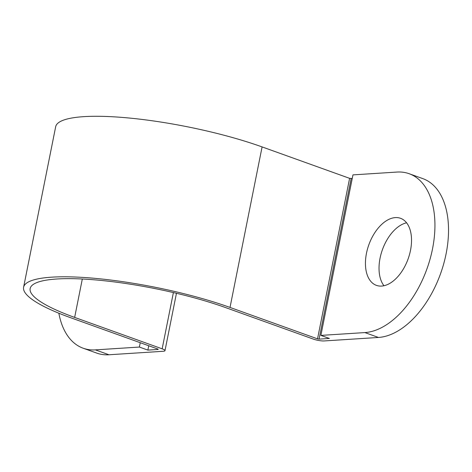 <?xml version="1.0" encoding="UTF-8"?>
<svg xmlns="http://www.w3.org/2000/svg" width="472" height="472" viewBox="0 0 472 472"><rect width="100%" height="100%" fill="white"/><g stroke="black" fill="none" stroke-linecap="round" stroke-linejoin="round"><path stroke-width="0.71" d="M381.642 286.073A35.636 20.868 -70.2 0 0 409.466 254.673A35.636 20.868 -70.2 0 0 400.527 218.294A35.636 20.868 -70.2 0 0 395.324 217.592A35.636 20.868 -70.2 0 0 367.499 248.992A35.636 20.868 -70.2 0 0 376.438 285.371A35.636 20.868 -70.2 0 0 381.642 286.073M148.745 345.764L147.878 350.106L158.191 349.445L158.031 349.097L70.523 317.674A129.18 25.753 11.3 0 1 23.6 287.241L55.672 126.726A129.18 25.753 11.3 0 1 130.042 118.112A129.18 25.753 11.3 0 1 262.096 146.916L349.604 178.339L352.23 178.528M23.6 287.241A129.18 25.753 11.3 0 1 97.964 278.627A129.18 25.753 11.3 0 1 230.023 307.431L317.526 338.855L319.066 339.114L329.379 338.453L320.883 335.403L364.88 332.577A83.52 48.911 -70.2 0 0 430.098 258.981A83.52 48.911 -70.2 0 0 409.147 173.714A83.52 48.911 -70.2 0 0 396.958 172.062L352.956 174.888L320.883 335.403M409.147 173.714L422.741 178.593A83.52 48.911 109.8 0 1 443.692 263.86A83.52 48.911 109.8 0 1 378.473 337.456L324.164 340.943A7.794 1.552 11.3 0 1 313.402 339.12L225.899 307.697A122.496 24.42 -168.7 0 0 100.672 280.386A122.496 24.42 -168.7 0 0 30.155 288.551A122.496 24.42 -168.7 0 0 74.647 317.408L162.156 348.832A7.794 1.552 11.3 0 1 164.988 350.666A7.794 1.552 11.3 0 1 163.288 351.274L108.973 354.767A83.52 48.911 109.8 0 1 96.784 353.115L83.196 348.23A83.52 48.911 109.8 0 1 58.852 313.219M406.575 222.808A35.636 20.868 -70.2 0 0 382.432 249.658A35.636 20.868 -70.2 0 0 383.978 285.743M140.249 342.713L139.382 347.056L147.878 350.106M139.382 347.056L95.385 349.882A83.52 48.911 109.8 0 1 83.196 348.23M351.138 178.599L319.066 339.114M173.395 292.563L162.156 348.832M82.323 279.005L74.647 317.408M262.096 146.916L230.023 307.431M349.604 178.339L317.526 338.855M95.385 349.882L108.973 354.767M378.473 337.456L364.88 332.577M176.451 293.283L164.988 350.666"/></g></svg>
